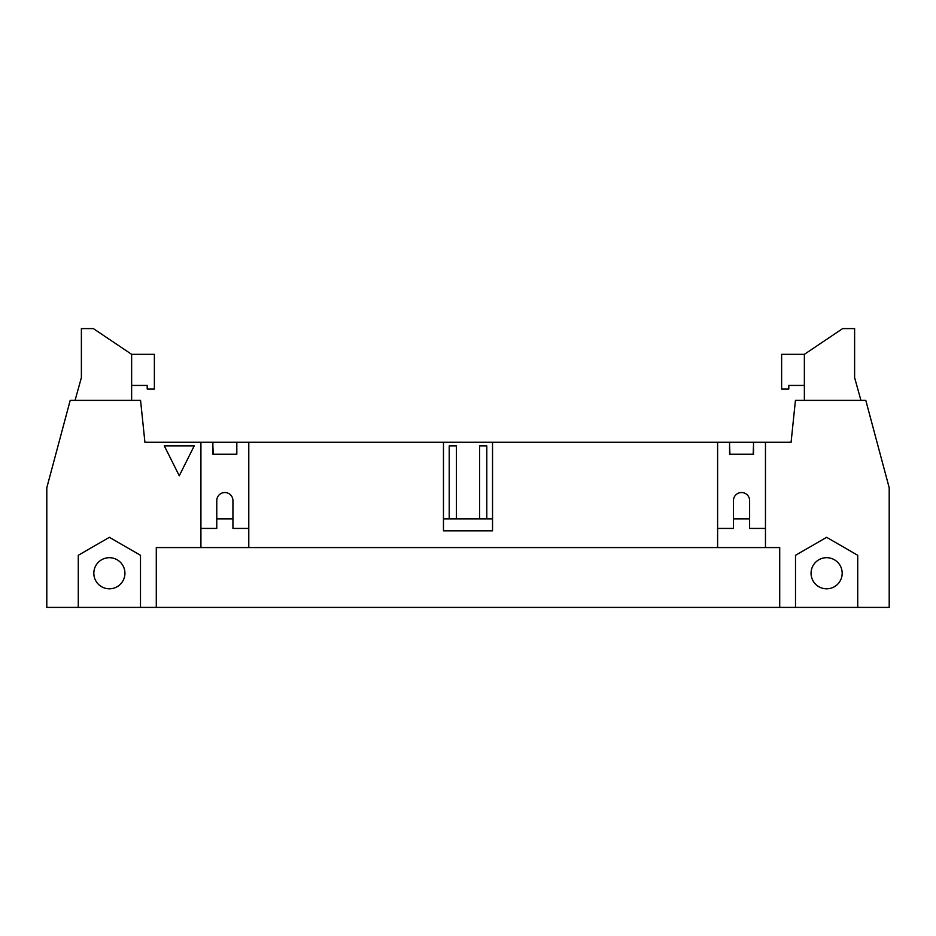 <?xml version="1.0" encoding="UTF-8"?>
<svg xmlns="http://www.w3.org/2000/svg" width="936" height="936" viewBox="0 0 936 936"><rect width="100%" height="100%" fill="white"/><g stroke="black" fill="none" stroke-linecap="round" stroke-linejoin="round"><path stroke-width="1.4" d="M729.94 454.241L729.577 445.864M486.79 518.86L486.79 445.864L479.606 445.864L479.606 518.86M456.394 518.86L456.394 445.864L449.21 445.864L449.21 518.86M236.82 445.864L236.457 454.241M213.244 454.241L212.881 445.864M753.503 445.864L753.152 454.241M765.472 528.43L749.619 528.43L749.619 500.608A8.073 8.073 0 0 0 741.546 492.535A8.073 8.073 0 0 0 733.461 500.608L733.461 528.43L717.608 528.43M194.22 445.864L179.267 475.78L164.303 445.864L194.22 445.864M75.055 400.397L81.385 377.653L81.385 328.594L93.343 328.594L131.637 354.323L154.37 354.323L154.37 389.025L147.198 389.025L147.198 385.433L131.637 385.433L131.637 400.397M131.637 385.433L131.637 354.323M804.363 354.323L781.63 354.323L781.63 389.025L788.802 389.025L788.802 385.433L804.363 385.433L804.363 354.323L842.657 328.594L854.615 328.594L854.615 377.653L860.944 400.397M804.363 385.433L804.363 400.397M78.273 607.405L46.8 607.405L46.8 487.75L70.2 400.397L140.564 400.397L144.916 442.272L765.472 442.272L765.472 547.572L779.711 547.572L779.711 607.405L78.273 607.405L78.273 555.294L109.383 537.322L140.494 555.294L140.494 607.405M124.933 573.253A15.561 15.561 0 0 0 101.603 559.775A15.561 15.561 0 0 0 101.603 586.72A15.561 15.561 0 0 0 124.933 573.253M842.178 573.253A15.561 15.561 0 0 1 818.836 586.72A15.561 15.561 0 0 1 818.836 559.775A15.561 15.561 0 0 1 842.178 573.253M857.727 607.405L795.506 607.405L795.506 555.294L826.617 537.322L857.727 555.294L857.727 607.405L889.2 607.405L889.2 487.75L865.8 400.397L795.436 400.397L791.084 442.272L765.472 442.272M795.506 607.405L779.711 607.405M156.289 607.405L156.289 547.572L717.608 547.572L717.608 442.272M232.935 518.86L216.778 518.86M248.789 528.43L232.935 528.43L232.935 500.608A8.073 8.073 0 0 0 224.851 492.535A8.073 8.073 0 0 0 216.778 500.608L216.778 528.43L200.924 528.43M492.535 442.272L492.535 530.817L443.465 530.817L443.465 442.272M248.789 442.272L248.789 547.572M212.881 442.272L212.881 454.241L236.82 454.241L236.82 442.272M200.924 547.572L200.924 442.272M729.577 442.272L729.577 454.241L753.503 454.241L753.503 442.272M717.608 547.572L765.472 547.572M749.619 518.86L733.461 518.86M492.535 518.86L443.465 518.86"/></g></svg>
